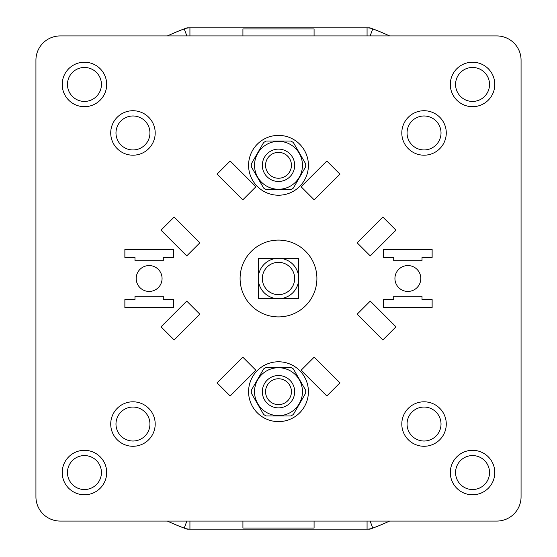 <?xml version="1.0" encoding="UTF-8"?>
<svg xmlns="http://www.w3.org/2000/svg" width="557" height="557" viewBox="0 0 557 557"><rect width="100%" height="100%" fill="white"/><g stroke="black" fill="none" stroke-linecap="round" stroke-linejoin="round"><path stroke-width="0.84" d="M60.191 35.933A24.257 24.257 0 0 0 35.933 60.191L35.933 496.809A24.257 24.257 0 0 0 60.191 521.067L496.809 521.067A24.257 24.257 0 0 0 521.067 496.809L521.067 60.191A24.257 24.257 0 0 0 496.809 35.933L60.191 35.933M383.613 249.39L383.613 257.48L393.715 257.48L393.715 260.711L422.018 260.711L422.018 257.48L432.128 257.48L432.128 249.39L383.613 249.39M383.613 307.61L383.613 299.52L393.715 299.52L393.715 296.289L422.018 296.289L422.018 299.52L432.128 299.52L432.128 307.61L383.613 307.61M420.807 278.5A12.936 12.936 0 0 1 407.87 291.436A12.936 12.936 0 0 1 394.934 278.5A12.936 12.936 0 0 1 407.87 265.564A12.936 12.936 0 0 1 420.807 278.5M173.387 249.39L173.387 257.48L163.285 257.48L163.285 260.711L134.982 260.711L134.982 257.48L124.872 257.48L124.872 249.39L173.387 249.39M173.387 307.61L173.387 299.52L163.285 299.52L163.285 296.289L134.982 296.289L134.982 299.52L124.872 299.52L124.872 307.61L173.387 307.61M136.193 278.5A12.936 12.936 0 0 0 149.13 291.436A12.936 12.936 0 0 0 162.066 278.5A12.936 12.936 0 0 0 149.13 265.564A12.936 12.936 0 0 0 136.193 278.5M308.418 165.304A29.918 29.918 0 0 0 278.5 135.386A29.918 29.918 0 0 0 248.582 165.304A29.918 29.918 0 0 0 278.5 195.222A29.918 29.918 0 0 0 308.418 165.304M308.418 391.696A29.918 29.918 0 0 0 278.5 361.778A29.918 29.918 0 0 0 248.582 391.696A29.918 29.918 0 0 0 278.5 421.614A29.918 29.918 0 0 0 308.418 391.696M155.194 132.963A22.238 22.238 0 0 0 132.963 110.725A22.238 22.238 0 0 0 110.725 132.963A22.238 22.238 0 0 0 132.963 155.194A22.238 22.238 0 0 0 155.194 132.963M106.686 84.448A22.238 22.238 0 0 0 84.448 62.21A22.238 22.238 0 0 0 62.21 84.448A22.238 22.238 0 0 0 84.448 106.686A22.238 22.238 0 0 0 106.686 84.448M401.806 132.963A22.238 22.238 0 0 1 424.037 110.725A22.238 22.238 0 0 1 446.275 132.963A22.238 22.238 0 0 1 424.037 155.194A22.238 22.238 0 0 1 401.806 132.963M450.314 84.448A22.238 22.238 0 0 1 472.552 62.21A22.238 22.238 0 0 1 494.79 84.448A22.238 22.238 0 0 1 472.552 106.686A22.238 22.238 0 0 1 450.314 84.448M155.194 424.037A22.238 22.238 0 0 1 132.963 446.275A22.238 22.238 0 0 1 110.725 424.037A22.238 22.238 0 0 1 132.963 401.806A22.238 22.238 0 0 1 155.194 424.037M106.686 472.552A22.238 22.238 0 0 1 84.448 494.79A22.238 22.238 0 0 1 62.21 472.552A22.238 22.238 0 0 1 84.448 450.314A22.238 22.238 0 0 1 106.686 472.552M401.806 424.037A22.238 22.238 0 0 0 424.037 446.275A22.238 22.238 0 0 0 446.275 424.037A22.238 22.238 0 0 0 424.037 401.806A22.238 22.238 0 0 0 401.806 424.037M316.905 278.5A38.405 38.405 0 0 0 278.5 240.095A38.405 38.405 0 0 0 240.095 278.5A38.405 38.405 0 0 0 278.5 316.905A38.405 38.405 0 0 0 316.905 278.5M217.042 174.16L242.768 199.886L255.914 186.734L230.187 161.008L217.042 174.16M339.958 174.16L314.232 199.886L301.086 186.734L326.813 161.008L339.958 174.16M174.16 217.042L199.886 242.768L186.734 255.914L161.008 230.187L174.16 217.042M174.16 339.958L199.886 314.232L186.734 301.086L161.008 326.813L174.16 339.958M382.84 217.042L357.114 242.768L370.266 255.914L395.992 230.187L382.84 217.042M382.84 339.958L357.114 314.232L370.266 301.086L395.992 326.813L382.84 339.958M217.042 382.84L242.768 357.114L255.914 370.266L230.187 395.992L217.042 382.84M339.958 382.84L314.232 357.114L301.086 370.266L326.813 395.992L339.958 382.84M450.314 472.552A22.238 22.238 0 0 0 472.552 494.79A22.238 22.238 0 0 0 494.79 472.552A22.238 22.238 0 0 0 472.552 450.314A22.238 22.238 0 0 0 450.314 472.552M314.078 35.933L314.078 28.936L242.922 28.936L242.922 35.933M242.922 521.067L242.922 528.064L314.078 528.064L314.078 521.067M167.385 521.087L167.344 521.067A266.824 266.824 0 0 0 184.214 528.106A16.174 16.174 0 0 0 189.93 529.15L367.07 529.15A16.174 16.174 0 0 0 372.786 528.106A266.824 266.824 0 0 1 369.987 529.143L367.425 529.143M389.656 35.933L389.656 35.933A266.824 266.824 0 0 0 372.786 28.894A16.174 16.174 0 0 0 367.07 27.85L189.93 27.85A16.174 16.174 0 0 0 184.214 28.894A266.824 266.824 0 0 0 167.344 35.933L167.344 35.933M189.575 529.143L187.013 529.143A266.824 266.824 0 0 1 184.214 528.106L186.874 521.067M389.615 521.087L389.656 521.067A266.824 266.824 0 0 1 372.786 528.106A266.824 266.824 0 0 0 389.656 521.067M367.425 27.857L369.987 27.857A266.824 266.824 0 0 1 372.786 28.894L370.127 35.933M186.874 35.933L184.214 28.894A266.824 266.824 0 0 1 187.013 27.857L189.575 27.857M293.351 142.515A27.202 27.202 0 0 0 290.81 141.046L266.19 141.046A27.202 27.202 0 0 0 263.649 142.515L251.339 163.835A27.202 27.202 0 0 0 251.339 166.773L263.649 188.092A27.202 27.202 0 0 0 266.19 189.561L290.81 189.561A27.202 27.202 0 0 0 293.351 188.092L305.661 166.773A27.202 27.202 0 0 0 305.661 163.835L293.518 142.801M302.465 165.304A23.965 23.965 0 0 0 278.5 141.339A23.965 23.965 0 0 0 254.535 165.304A23.965 23.965 0 0 0 278.5 189.269A23.965 23.965 0 0 0 302.465 165.304M294.674 165.304A16.174 16.174 0 0 0 278.5 149.13A16.174 16.174 0 0 0 262.326 165.304A16.174 16.174 0 0 0 278.5 181.478A16.174 16.174 0 0 0 294.674 165.304M291.436 165.304A12.936 12.936 0 0 0 278.5 152.367A12.936 12.936 0 0 0 265.564 165.304A12.936 12.936 0 0 0 278.5 178.24A12.936 12.936 0 0 0 291.436 165.304M293.351 368.908A27.202 27.202 0 0 0 290.81 367.439L266.19 367.439A27.202 27.202 0 0 0 263.649 368.908L251.339 390.227A27.202 27.202 0 0 0 251.339 393.165L263.649 414.485A27.202 27.202 0 0 0 266.19 415.954L290.81 415.954A27.202 27.202 0 0 0 293.351 414.485L305.661 393.165A27.202 27.202 0 0 0 305.661 390.227L293.518 369.194M302.465 391.696A23.965 23.965 0 0 0 278.5 367.731A23.965 23.965 0 0 0 254.535 391.696A23.965 23.965 0 0 0 278.5 415.661A23.965 23.965 0 0 0 302.465 391.696M294.674 391.696A16.174 16.174 0 0 0 278.5 375.522A16.174 16.174 0 0 0 262.326 391.696A16.174 16.174 0 0 0 278.5 407.87A16.174 16.174 0 0 0 294.674 391.696M291.436 391.696A12.936 12.936 0 0 0 278.5 378.76A12.936 12.936 0 0 0 265.564 391.696A12.936 12.936 0 0 0 278.5 404.633A12.936 12.936 0 0 0 291.436 391.696M149.937 132.963A16.982 16.982 0 0 0 132.963 115.981A16.982 16.982 0 0 0 115.981 132.963A16.982 16.982 0 0 0 132.963 149.937A16.982 16.982 0 0 0 149.937 132.963M101.43 84.448A16.982 16.982 0 0 0 84.448 67.467A16.982 16.982 0 0 0 67.467 84.448A16.982 16.982 0 0 0 84.448 101.43A16.982 16.982 0 0 0 101.43 84.448M407.063 132.963A16.982 16.982 0 0 1 424.037 115.981A16.982 16.982 0 0 1 441.019 132.963A16.982 16.982 0 0 1 424.037 149.937A16.982 16.982 0 0 1 407.063 132.963M489.533 84.448A16.982 16.982 0 0 0 472.552 67.467A16.982 16.982 0 0 0 455.57 84.448A16.982 16.982 0 0 0 472.552 101.43A16.982 16.982 0 0 0 489.533 84.448M149.937 424.037A16.982 16.982 0 0 1 132.963 441.019A16.982 16.982 0 0 1 115.981 424.037A16.982 16.982 0 0 1 132.963 407.063A16.982 16.982 0 0 1 149.937 424.037M101.43 472.552A16.982 16.982 0 0 0 84.448 455.57A16.982 16.982 0 0 0 67.467 472.552A16.982 16.982 0 0 0 84.448 489.533A16.982 16.982 0 0 0 101.43 472.552M407.063 424.037A16.982 16.982 0 0 0 424.037 441.019A16.982 16.982 0 0 0 441.019 424.037A16.982 16.982 0 0 0 424.037 407.063A16.982 16.982 0 0 0 407.063 424.037M258.288 258.288L298.712 258.288L298.712 298.712L258.288 298.712L258.288 258.288L258.288 298.712L298.712 298.712L298.712 258.288L258.288 258.288M278.5 258.288A20.212 20.212 0 0 0 258.288 278.5A20.212 20.212 0 0 0 278.5 298.712A20.212 20.212 0 0 0 298.712 278.5A20.212 20.212 0 0 0 278.5 258.288M278.5 262.326A16.174 16.174 0 0 1 294.674 278.5A16.174 16.174 0 0 1 278.5 294.674A16.174 16.174 0 0 1 262.326 278.5A16.174 16.174 0 0 1 278.5 262.326M489.533 472.552A16.982 16.982 0 0 0 472.552 455.57A16.982 16.982 0 0 0 455.57 472.552A16.982 16.982 0 0 0 472.552 489.533A16.982 16.982 0 0 0 489.533 472.552M189.93 521.067L189.93 529.15M367.07 521.067L367.07 529.15M367.07 35.933L367.07 27.85M189.93 35.933L189.93 27.85M370.127 521.067L372.786 528.106"/></g></svg>
